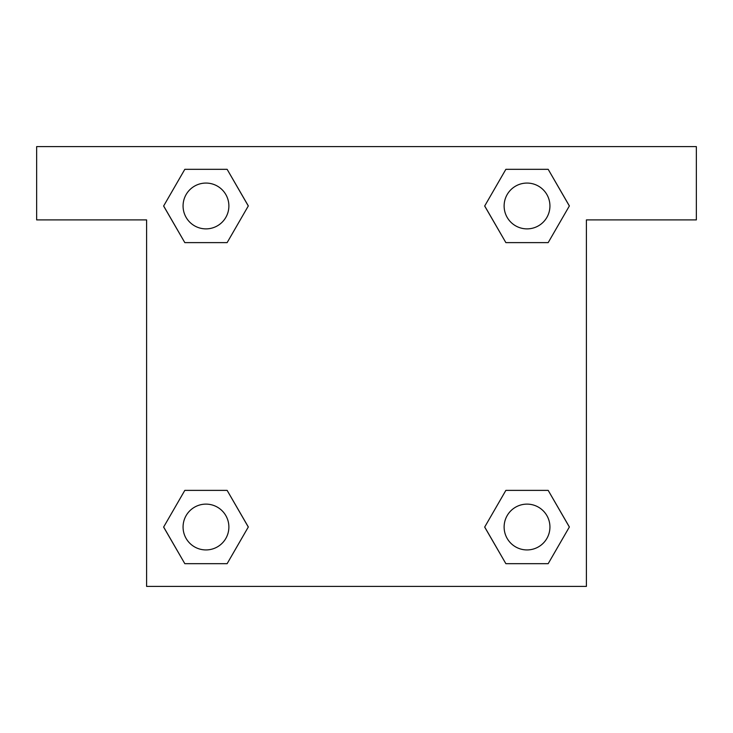 <?xml version="1.0" encoding="UTF-8"?>
<svg xmlns="http://www.w3.org/2000/svg" width="733" height="733" viewBox="0 0 733 733"><rect width="100%" height="100%" fill="white"/><g stroke="black" fill="none" stroke-linecap="round" stroke-linejoin="round"><path stroke-width="1.1" d="M519.908 242.623L548.183 242.623L505.871 242.623L484.705 205.973L505.871 169.323L548.183 169.323L569.349 205.973L548.183 242.623L505.871 242.623L519.908 242.623L505.871 242.623L484.66 206M184.817 242.623L227.129 242.623L184.817 242.623L163.651 205.973L184.817 169.323L227.129 169.323L248.295 205.973L227.129 242.623L184.817 242.623L163.606 206M213.092 490.377L184.817 490.377L227.129 490.377L248.295 527.027L227.129 563.677L184.817 563.677L163.651 527.027L184.817 490.377L227.129 490.377L213.092 490.377L227.129 490.377L248.34 527M548.183 490.377L505.871 490.377L548.183 490.377L569.349 527.027L548.183 563.677L505.871 563.677L484.705 527.027L505.871 490.377L548.183 490.377L569.394 527M696.35 146.6L36.65 146.6L36.65 219.9L146.6 219.9L146.6 586.4L586.4 586.4L586.4 219.9L696.35 219.9L696.35 146.6M227.129 169.323L184.817 169.323L227.129 169.323L248.34 205.946M184.817 563.677L227.129 563.677L184.817 563.677L163.606 527.054M505.871 563.677L548.183 563.677L505.871 563.677L484.66 527.054M548.183 169.323L505.871 169.323L548.183 169.323L569.394 205.946M549.933 527.027A22.906 22.906 0 0 0 515.574 507.19A22.906 22.906 0 0 0 515.574 546.864A22.906 22.906 0 0 0 549.933 527.027M228.879 527.027A22.906 22.906 0 0 0 194.52 507.19A22.906 22.906 0 0 0 194.52 546.864A22.906 22.906 0 0 0 228.879 527.027M549.933 205.973A22.906 22.906 0 0 0 515.574 186.136A22.906 22.906 0 0 0 515.574 225.81A22.906 22.906 0 0 0 549.933 205.973M228.879 205.973A22.906 22.906 0 0 0 194.52 186.136A22.906 22.906 0 0 0 194.52 225.81A22.906 22.906 0 0 0 228.879 205.973M505.871 490.377L519.908 490.377M227.129 242.623L213.092 242.623"/></g></svg>
